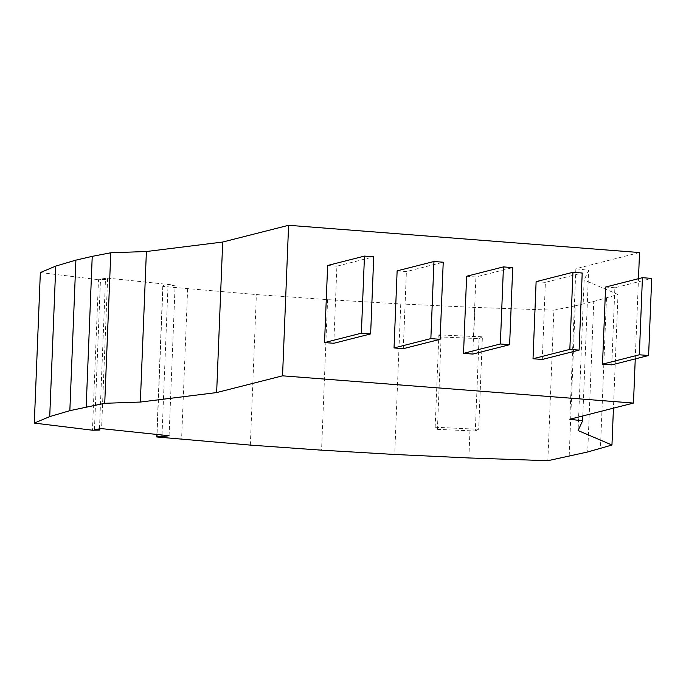 <?xml version="1.0" encoding="UTF-8"?>
<svg xmlns="http://www.w3.org/2000/svg" width="686" height="686" viewBox="0 0 686 686"><rect width="100%" height="100%" fill="white"/><g stroke="black" fill="none" stroke-linecap="round" stroke-linejoin="round"><path stroke-width="0.51" stroke-dasharray="3.43 2.57" d="M169.073 435.73L175.119 285.196L167.993 286.131L163.019 285.608L162.779 286.431L256.375 294.577L327.608 299.645L400.753 303.949L474.909 307.422L553.885 310.175L547.84 460.709M437.419 429.376L475.312 431.014L479.025 338.61L441.132 336.98L437.419 429.376L435.164 427.249L470.039 428.887L468.864 457.956M470.039 428.887L478.682 429.187L482.395 336.792L473.743 336.492L474.909 307.422M639.524 252.542L575.863 268.723L588.639 270.327L584.129 280.025L578.084 430.551M575.863 268.723L569.817 419.249M582.791 415.948L588.639 270.327M553.885 310.175L575.22 305.819L569.174 456.344M575.22 305.819L593.759 301.446L587.713 451.971M635.253 358.898L638.477 278.688M593.759 301.446L618.009 294.491L613.438 408.161M606.484 298.016L600.439 448.541M611.775 364.866L614.879 287.76L651.7 278.405M466.626 276.252L475.895 276.973L512.716 267.617M472.791 354.07L475.895 276.973M333.808 343.283L336.903 266.177L373.733 256.821M327.642 265.465L336.903 266.177M397.134 270.859L406.395 271.579L443.225 262.215M403.299 348.677L406.395 271.579M542.283 359.464L545.387 282.366L582.208 273.011M536.118 281.646L545.387 282.366M605.609 287.04L614.879 287.76M162.779 286.431L156.837 434.444M163.019 285.608L157.043 434.461M187.638 288.78L181.593 439.306M162.016 434.984L167.993 286.131M99.47 428.913L105.473 279.562L100.499 279.039L107.625 278.104L101.579 428.639M94.454 429.565L100.499 279.039M618.009 294.491L584.129 280.025M400.753 303.949L394.707 454.475M327.608 299.645L321.562 450.17M105.473 279.562L98.492 279.682L92.447 430.208M107.625 278.104L175.119 285.196M250.33 445.103L256.375 294.577M435.164 427.249L438.877 334.854L473.743 336.492M475.312 431.014L478.682 429.187M479.025 338.61L482.395 336.792M441.132 336.98L438.877 334.854M40.345 272.565L98.492 279.682"/><path stroke-width="1.03" d="M34.3 423.091L40.345 272.565L55.772 266.082L49.726 416.608L34.3 423.091L92.447 430.208L99.427 430.088L94.454 429.565L101.579 428.639L169.073 435.73L161.947 436.656L156.974 436.133L156.734 436.965L250.33 445.103L321.562 450.17L394.707 454.475L468.864 457.956L547.84 460.709L587.713 451.971L611.963 445.025L578.084 430.551L582.594 420.861L582.791 415.948M49.726 416.608L69.843 410.665L104.735 403.299L140.347 402.056L216.647 392.572L282.546 375.825L633.478 403.068L569.817 419.249L582.594 420.861M602.514 364.146L611.775 364.866L648.604 355.502L651.7 278.405L642.43 277.684L605.609 287.04L602.514 364.146L639.335 354.782L648.604 355.502M216.647 392.572L222.693 242.038L146.392 251.522L110.78 252.765L104.735 403.299M140.347 402.056L146.392 251.522M282.546 375.825L288.592 225.291L222.693 242.038M633.478 403.068L635.253 358.898M638.477 278.688L639.524 252.542L288.592 225.291M613.438 408.161L611.963 445.025M55.772 266.082L75.897 260.131L69.843 410.665M75.897 260.131L92.233 256.358L86.179 406.884M509.621 344.715L512.716 267.617L503.447 266.897L466.626 276.252L463.53 353.35L472.791 354.07L509.621 344.715L500.351 343.995L463.53 353.35M500.351 343.995L503.447 266.897M364.463 256.101L327.642 265.465L324.547 342.563L333.808 343.283L370.637 333.919L373.733 256.821L364.463 256.101L361.368 333.207L370.637 333.919M324.547 342.563L361.368 333.207M394.038 347.956L397.134 270.859L433.955 261.503L443.225 262.215L440.129 339.321L403.299 348.677L394.038 347.956L430.859 338.601L433.955 261.503M430.859 338.601L440.129 339.321M533.022 358.752L569.843 349.388L572.939 272.291L582.208 273.011L579.113 350.109L542.283 359.464L533.022 358.752L536.118 281.646L572.939 272.291M569.843 349.388L579.113 350.109M639.335 354.782L642.43 277.684M156.837 434.444L156.734 436.965M157.043 434.461L156.974 436.133M92.233 256.358L110.78 252.765M161.947 436.656L162.016 434.984M99.47 428.913L99.427 430.088"/></g></svg>
